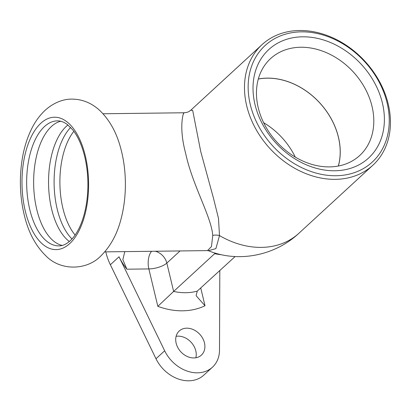 <?xml version="1.0" encoding="UTF-8"?>
<svg xmlns="http://www.w3.org/2000/svg" width="411" height="411" viewBox="0 0 411 411"><rect width="100%" height="100%" fill="white"/><g stroke="black" fill="none" stroke-linecap="round" stroke-linejoin="round"><path stroke-width="0.62" d="M69.351 241.529A62.508 31.442 89.3 0 1 51.652 209.184A62.508 31.442 89.3 0 1 66.356 126.3A62.508 31.442 89.3 0 1 67.918 124.97M70.641 127.467A62.508 31.442 -90.7 0 0 57.206 209.117A62.508 31.442 -90.7 0 0 72.012 238.966M62.21 245.424A62.508 31.442 89.3 0 1 36.743 209.369A62.508 31.442 89.3 0 1 51.442 126.485A62.508 31.442 89.3 0 1 60.684 121.255M208.362 250.684L215.893 248.624L219.495 235.585L218.477 218.339L213.448 198.102L200.707 151.438L192.687 110.4L190.704 110.276L262.018 44.665A81.887 64.506 47.4 0 0 255.431 128.299A81.887 64.506 47.4 0 0 335.33 179.345A81.887 64.506 47.4 0 0 372.905 165.191A81.887 64.506 47.4 0 0 388.231 104.055A81.887 64.506 47.4 0 0 299.598 30.506A81.887 64.506 47.4 0 0 262.018 44.665M301.427 31.847A79.159 62.354 -132.6 0 1 386.581 139.031A79.159 62.354 -132.6 0 1 268.09 140.485A79.159 62.354 -132.6 0 1 301.427 31.847M302.619 36.81A73.697 58.054 -132.6 0 1 382.394 103.007A73.697 58.054 -132.6 0 1 334.78 170.765A73.697 58.054 -132.6 0 1 255.01 104.569A73.697 58.054 -132.6 0 1 302.619 36.81M329.494 166.897A65.832 51.853 47.4 0 0 359.707 155.517A65.832 51.853 47.4 0 0 364.999 88.283A65.832 51.853 47.4 0 0 300.77 47.244A65.832 51.853 47.4 0 0 270.561 58.624A65.832 51.853 47.4 0 0 265.265 125.858A65.832 51.853 47.4 0 0 329.494 166.897M338.387 166.018A65.832 51.853 47.4 0 0 267.212 78.121A65.832 51.853 47.4 0 0 258.324 78.994M338.33 166.029A65.786 51.817 47.4 0 0 319.696 102.873A65.786 51.817 47.4 0 0 258.308 79.056M219.808 270.366L219.505 350.115A32.757 25.801 -132.6 0 1 212.487 367.162L203.825 375.135A32.757 25.801 -132.6 0 1 156 358.762L110.364 264.746A54.591 43.001 -132.6 0 1 105.791 251.856M212.487 367.162A32.757 25.801 -132.6 0 1 164.662 350.788L119.026 256.777A54.591 43.001 -132.6 0 0 126.865 269.2L148.854 268.928L157.834 306.339A73.697 58.054 47.4 0 0 205.012 305.758L200.732 287.921M215.426 253.166L214.676 253.674A60.052 47.301 47.4 0 0 221.534 254.743M235.113 256.546L197.229 291.142A60.052 47.301 -132.6 0 1 173.637 291.43L214.676 253.674M186.738 328.173A16.378 12.9 -132.6 0 1 202.715 338.387A16.378 12.9 -132.6 0 1 201.4 355.109A16.378 12.9 -132.6 0 1 180.814 351.795A16.378 12.9 -132.6 0 1 179.222 331.004A16.378 12.9 -132.6 0 1 186.738 328.173M197.229 291.142L196.119 295.709L205.012 305.758M151.608 251.296A13.65 6.864 -90.7 0 0 148.854 268.928A13.65 4.855 166.5 0 0 166.835 263.091L173.637 291.43L157.834 306.339M124.805 251.624L122.843 259.629L126.865 269.2M183.558 113.821C185.428 108.653 177.295 122.386 185.664 153.395C192.343 185.001 211.434 216.982 212.759 235.446L211.46 246.6L207.509 250.602L208.398 250.695M212.759 235.446A10.917 8.831 -174.4 0 1 219.495 235.585A81.887 64.506 47.4 0 0 261.381 247.386A81.887 64.506 47.4 0 0 298.956 233.227L372.905 165.191M195.847 357.77A16.378 12.9 47.4 0 0 178.071 336.147A16.378 12.9 47.4 0 0 176.108 336.316M40.848 123.249A66.202 33.301 89.3 0 1 85.308 155.8A66.202 33.301 89.3 0 1 69.736 243.579A66.202 33.301 89.3 0 1 25.277 211.028A66.202 33.301 89.3 0 1 40.848 123.249M75.131 235.046A60.869 30.62 89.3 0 1 62.919 208.372A60.869 30.62 89.3 0 1 73.857 131.309M58.865 245.881A62.508 31.442 89.3 0 1 29.762 209.451A62.508 31.442 89.3 0 1 57.329 120.875C60.571 120.803 63.875 121.995 67.245 124.446L72.675 129.773C77.905 136.298 81.923 145.273 84.738 156.704C88.273 171.916 88.858 187.473 86.495 203.373C84.188 217.491 80.053 228.521 74.093 236.469C69.094 242.778 64.018 245.917 58.865 245.881M295.283 157.089A65.786 51.817 47.4 0 0 263.636 122.694M156 358.762L164.662 350.788M110.364 264.746L119.026 256.777M180.033 250.946L166.835 263.091A13.65 10.753 47.4 0 0 155.337 251.249M45.112 110.318C54.386 101.902 64.542 98.959 71.971 99.108C82.339 99.21 91.571 102.971 99.662 110.389C109.367 119.699 116.308 132.039 120.49 147.41C123.475 158.122 125.093 169.399 125.355 181.241C125.617 194.434 124.189 206.995 121.065 218.929C117.222 233.916 110.667 246.055 101.409 255.354C87.682 270.474 60.463 271.44 45.559 255.508C36.225 246.317 29.494 234.275 25.379 219.371C19.954 199.571 18.947 179.217 22.348 158.302C24.264 146.994 27.532 136.827 32.14 127.795C35.613 120.993 39.939 115.167 45.112 110.318M208.218 250.633C238.493 263.168 275.211 255.514 298.956 233.227M104.728 251.871L207.504 250.607M103.033 113.76L184.041 112.768C189.605 112.182 189.286 111.001 190.704 110.276"/></g></svg>
